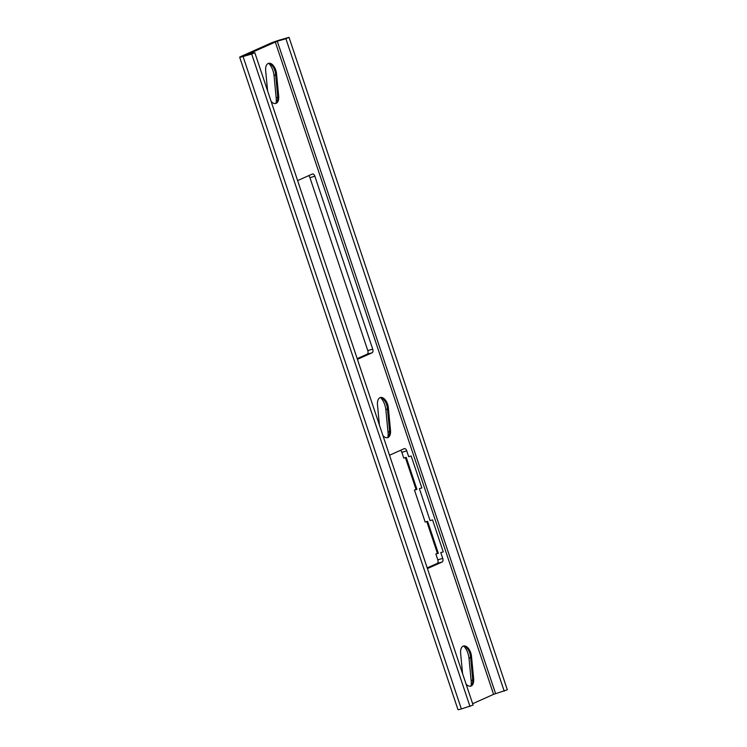 <?xml version="1.0" encoding="UTF-8"?>
<svg xmlns="http://www.w3.org/2000/svg" width="747" height="747" viewBox="0 0 747 747"><rect width="100%" height="100%" fill="white"/><g stroke="black" fill="none" stroke-linecap="round" stroke-linejoin="round"><path stroke-width="1.12" d="M469.994 706.475L251.683 54.036L254.802 52.645L473.103 705.084L461.366 708.95A7.675 0.495 161.5 0 1 457.976 709.65L239.675 57.211A7.675 0.495 -18.5 0 1 240.795 56.548L270.358 43.335A7.675 0.495 -18.5 0 1 280.405 39.824L289.024 37.35L507.325 689.789L493.58 694.355L472.646 703.721M254.802 52.645L245.726 55.129L277.286 41.216L495.597 693.655M297.614 180.606L312.33 174.023A3.072 1.69 -106 0 1 312.451 173.986A3.072 1.69 -106 0 1 314.861 176.236L372.716 349.157A3.072 1.69 -106 0 1 372.137 352.761L357.411 359.335M267.594 90.882L265.661 70.666A9.216 5.08 -106 0 1 268.556 63.336A9.216 5.08 -106 0 1 276.539 73.701L278.678 96.13A9.216 5.08 -106 0 1 275.792 103.469A9.216 5.08 -106 0 1 271.086 101.312M379.42 425.09L377.487 404.883A9.216 5.08 -106 0 1 380.382 397.544A9.216 5.08 -106 0 1 388.365 407.918L390.504 430.347A9.216 5.08 -106 0 1 387.609 437.677A9.216 5.08 -106 0 1 382.903 435.52M462.561 673.57L460.628 653.354A9.216 5.08 -106 0 1 463.523 646.024A9.216 5.08 -106 0 1 471.506 656.389L473.645 678.818A9.216 5.08 -106 0 1 470.75 686.157A9.216 5.08 -106 0 1 466.044 684M427.424 568.579L442.149 562.005A3.072 1.69 -106 0 0 442.728 558.401L440.786 552.584L443.251 551.884L432.55 519.912L430.085 520.622L419.394 488.65L421.85 487.94L411.158 455.978L408.693 456.688L406.751 450.871L401.821 452.29A3.072 1.69 74 0 0 400.523 450.31M411.158 455.978L408.693 456.688M389.504 455.24L404.22 448.658A3.072 1.69 -106 0 1 404.342 448.62A3.072 1.69 -106 0 1 406.751 450.871M308.632 175.676A3.072 1.69 74 0 1 309.93 177.655L367.795 350.576L372.716 349.157M357.187 358.653L367.207 354.171A3.072 1.69 74 0 0 367.795 350.576M269.023 63.56A13.362 7.358 -106 0 1 274.065 75.802L276.203 98.231A13.362 7.358 -106 0 1 276.063 103.03M380.849 397.768A13.362 7.358 -106 0 1 385.891 410.01L388.029 432.438A13.362 7.358 -106 0 1 387.889 437.238M463.98 646.248A13.362 7.358 -106 0 1 469.032 658.49L471.17 680.919A13.362 7.358 -106 0 1 471.021 685.718M426.789 521.565L437.415 553.312L435.856 554.003L438.321 553.294L427.62 521.331L425.164 522.041L414.464 490.069L416.929 489.36L406.228 457.388L403.772 458.098L401.821 452.29M427.2 567.897L437.219 563.415A3.072 1.69 74 0 0 437.807 559.82L435.856 554.003M414.464 490.069L416.023 489.369L405.397 457.631M463.056 646.202A9.216 5.08 -106 0 1 465.689 647.005A9.216 5.08 -106 0 1 470.545 656.669L472.683 679.098A9.216 5.08 -106 0 1 472.067 684.177A9.216 5.08 -106 0 1 470.255 686.25M268.089 63.514A9.216 5.08 -106 0 1 270.722 64.317A9.216 5.08 -106 0 1 275.578 73.981L277.716 96.41A9.216 5.08 -106 0 1 277.1 101.489A9.216 5.08 -106 0 1 275.298 103.562M379.915 397.721A9.216 5.08 -106 0 1 382.548 398.524A9.216 5.08 -106 0 1 387.404 408.189L389.542 430.617A9.216 5.08 -106 0 1 388.926 435.697A9.216 5.08 -106 0 1 387.123 437.77M239.675 57.211A7.675 0.495 -18.5 0 0 243.064 56.52L251.683 54.036M504.216 691.18L285.914 38.741L289.024 37.35L507.325 689.789M285.914 38.741L277.286 41.216M437.415 553.312L438.321 553.294M432.55 519.912L430.085 520.622M416.023 489.369L416.929 489.36M275.279 41.925L493.58 694.355M469.032 658.49L471.506 656.389M471.17 680.919L473.645 678.818M309.93 177.655L314.861 176.236M367.207 354.171L372.137 352.761M276.203 98.231L278.678 96.13M274.065 75.802L276.539 73.701M388.029 432.438L390.504 430.347M385.891 410.01L388.365 407.918M461.366 708.95L243.064 56.52M442.728 558.401L437.807 559.82M442.149 562.005L437.219 563.415"/></g></svg>
